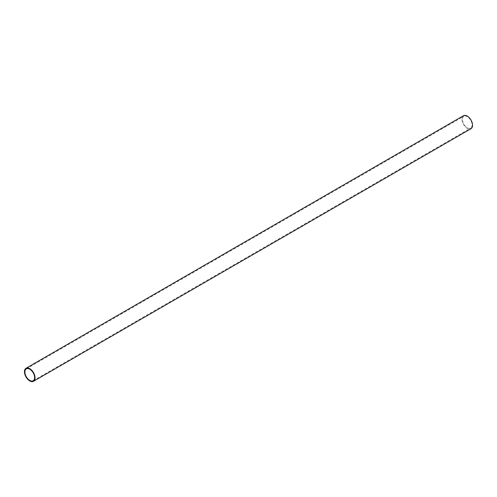 <?xml version="1.0" encoding="UTF-8"?>
<svg xmlns="http://www.w3.org/2000/svg" width="497" height="497" viewBox="0 0 497 497"><rect width="100%" height="100%" fill="white"/><g stroke="black" fill="none" stroke-linecap="round" stroke-linejoin="round"><path stroke-width="0.37" stroke-dasharray="2.48 1.86" d="M467.248 116.59A6.877 3.97 -120 0 0 463.813 116.255A6.877 3.97 -120 0 0 462.757 121.759A6.877 3.97 -120 0 0 467.248 127.822A6.877 3.97 -120 0 0 470.684 128.158A6.877 3.97 -120 0 0 471.74 122.653A6.877 3.97 -120 0 0 467.248 116.59M463.496 115.708A7.505 4.33 -120 0 0 462.347 121.722A7.505 4.33 -120 0 0 467.248 128.332A7.505 4.33 -120 0 0 471.001 128.704M26.316 368.842L463.813 116.255M33.187 380.745L470.684 128.158"/><path stroke-width="0.75" d="M29.752 369.178A6.877 3.97 -120 0 0 26.316 368.842A6.877 3.97 -120 0 0 25.26 374.347A6.877 3.97 -120 0 0 29.752 380.41A6.877 3.97 -120 0 0 33.187 380.745A6.877 3.97 -120 0 0 34.243 375.241A6.877 3.97 -120 0 0 29.752 369.178M29.752 380.919A7.505 4.33 -120 0 0 33.504 381.292A7.505 4.33 -120 0 0 34.653 375.278A7.505 4.33 -120 0 0 29.752 368.668A7.505 4.33 -120 0 0 25.999 368.296A7.505 4.33 -120 0 0 24.85 374.309A7.505 4.33 -120 0 0 29.752 380.919M33.504 381.292L471.001 128.704A7.505 4.33 -120 0 0 472.15 122.691A7.505 4.33 -120 0 0 467.248 116.081A7.505 4.33 -120 0 0 463.496 115.708L25.999 368.296"/></g></svg>
